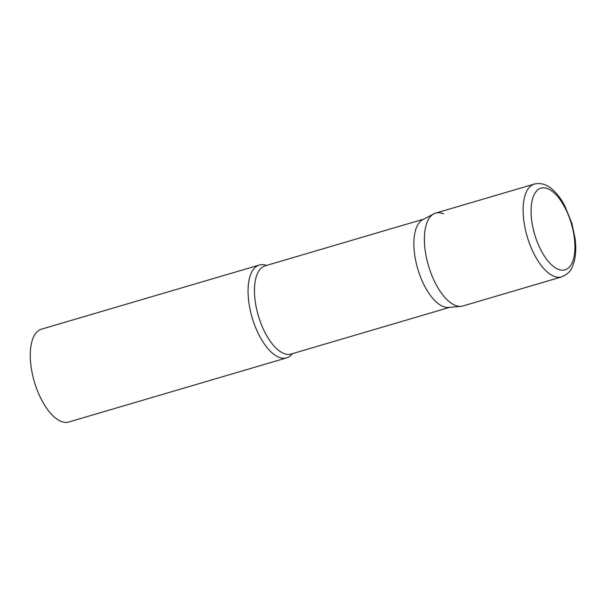 <?xml version="1.0" encoding="UTF-8"?>
<svg xmlns="http://www.w3.org/2000/svg" width="606" height="606" viewBox="0 0 606 606"><rect width="100%" height="100%" fill="white"/><g stroke="black" fill="none" stroke-linecap="round" stroke-linejoin="round"><path stroke-width="0.91" d="M534.356 184.05L435.616 213.123A48.389 21.702 73.6 0 0 425.056 249.536A48.389 21.702 73.6 0 0 462.946 305.962L561.686 276.889C571.435 272.617 571.981 267.647 574.2 261.58C575.897 254.921 576.2 247.248 575.102 238.552L571.928 223.485L564.762 205.775C561.353 199.359 557.505 194.162 553.225 190.193C547.301 184.572 541.006 182.527 534.356 184.05A48.389 21.702 73.6 0 0 523.789 220.463A48.389 21.702 73.6 0 0 561.686 276.889M433.828 213.85A48.389 21.702 -106.4 0 0 426.874 259.648A48.389 21.702 -106.4 0 0 455.061 305.28A48.389 21.702 -106.4 0 0 461.052 306.318L448.698 307.447A45.965 20.619 -106.4 0 1 443.009 306.454A45.965 20.619 -106.4 0 1 416.231 263.102A45.965 20.619 -106.4 0 1 422.837 219.599L433.828 213.85A48.389 21.702 -106.4 0 1 443.501 213.804M292.448 353.639A48.389 21.702 -106.4 0 1 286.63 357.873A48.389 21.702 -106.4 0 1 278.745 357.192A48.389 21.702 -106.4 0 1 250.096 309.484A48.389 21.702 -106.4 0 1 259.3 265.034A48.389 21.702 -106.4 0 1 266.481 265.443M286.63 357.873L68.834 421.996A48.389 21.702 -106.4 0 1 60.941 421.322A48.389 21.702 -106.4 0 1 32.3 373.614A48.389 21.702 -106.4 0 1 41.496 329.164L259.3 265.034M531.674 220.198A42.579 19.104 73.6 0 0 558.081 269.253A42.579 19.104 73.6 0 0 574.314 237.81A42.579 19.104 73.6 0 0 547.915 188.754A42.579 19.104 73.6 0 0 531.674 220.198M449.622 307.363L291.115 354.033A45.965 20.619 -106.4 0 1 283.623 353.389A45.965 20.619 -106.4 0 1 256.406 308.06A45.965 20.619 -106.4 0 1 265.148 265.837L423.655 219.167"/></g></svg>
